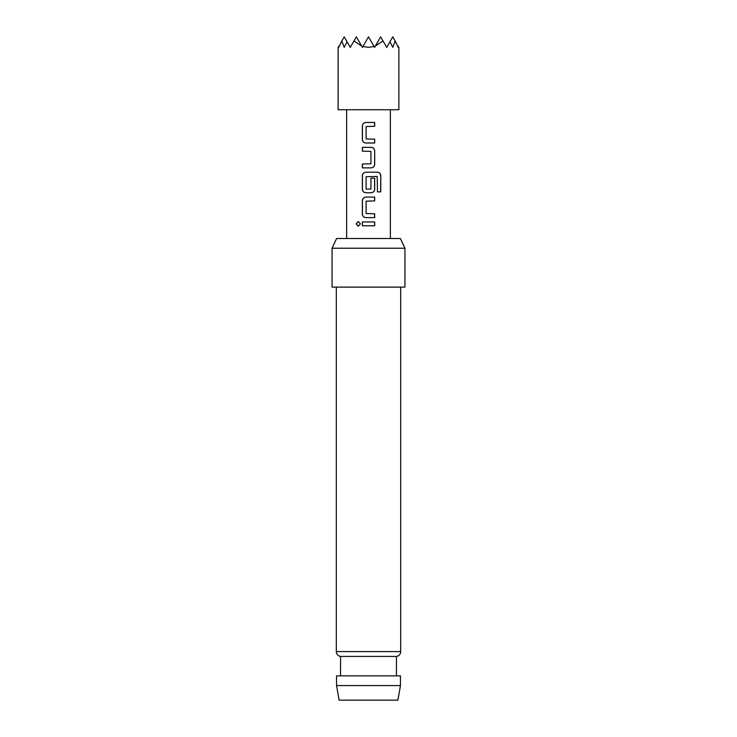 <?xml version="1.0" encoding="UTF-8"?>
<svg xmlns="http://www.w3.org/2000/svg" width="737" height="737" viewBox="0 0 737 737"><rect width="100%" height="100%" fill="white"/><g stroke="black" fill="none" stroke-linecap="round" stroke-linejoin="round"><path stroke-width="1.11" d="M358.311 221.505L356.358 223.873L358.311 226.25M360.402 223.873L358.256 221.505L356.22 223.873L358.256 226.25L360.402 223.873M365.884 122.462C363.756 122.674 362.604 123.862 362.429 126.036L362.429 139.431C362.622 141.615 363.774 142.803 365.884 143.006L374.691 143.006L374.691 139.173L366.105 138.925L366.105 126.543L374.691 126.294L374.691 122.462L365.856 122.462C363.7 122.674 362.54 123.862 362.355 126.036L362.355 139.431C362.549 141.605 363.719 142.803 365.856 143.006M374.617 143.006L374.617 139.173M362.429 164.047L362.429 167.879M362.429 147.336L362.429 151.168M365.884 172.209C363.756 172.421 362.604 173.61 362.429 175.784L362.429 189.179C362.622 191.362 363.774 192.55 365.884 192.753L371.199 192.753C373.346 192.541 374.516 191.353 374.691 189.179L374.691 178.207L370.941 178.207L370.941 189.087L366.105 189.087L366.105 176.714L377.206 176.456L377.436 191.86L380.78 191.86L380.78 175.784C380.633 173.61 379.592 172.412 377.676 172.209L365.856 172.209C363.7 172.421 362.54 173.61 362.355 175.784L362.355 189.179C362.549 191.353 363.719 192.55 365.856 192.753M371.172 192.753C373.291 192.541 374.442 191.353 374.617 189.179L374.617 178.207M365.884 197.083C363.756 197.295 362.604 198.483 362.429 200.657L362.429 214.052C362.622 216.236 363.774 217.424 365.884 217.627L374.691 217.627L374.691 213.794L366.105 213.546L366.105 201.164L374.691 200.915L374.691 197.083L365.856 197.083C363.7 197.295 362.54 198.483 362.355 200.657L362.355 214.052C362.549 216.227 363.719 217.424 365.856 217.627M374.617 217.627L374.617 213.794M362.429 221.957L362.429 225.789M397.879 700.15L339.121 700.15L336.551 685.576L400.449 685.576L397.879 700.15M336.302 287.108L336.302 651.591A4.855 4.855 0 0 0 340.558 656.418L340.558 675.857M400.698 287.108L400.698 651.591A4.855 4.855 0 0 1 396.442 656.418L340.558 656.418M332.055 248.231L336.588 238.512L400.412 238.512L404.945 248.231L332.055 248.231L332.055 287.108L404.945 287.108L404.945 248.231M396.442 656.418L396.442 675.857M400.449 685.576L400.449 675.857L336.551 675.857L336.551 685.576M368.5 147.336L371.199 147.336C373.337 147.538 374.497 148.736 374.691 150.91L374.691 164.305C374.516 166.479 373.346 167.667 371.199 167.879L362.355 167.879L362.355 164.047L370.941 163.798L370.941 151.417L362.355 151.168L362.355 147.336L368.5 147.336M368.5 221.957L374.691 221.957L374.691 225.789L362.355 225.789L362.355 221.957L368.5 221.957M338.126 47.371L338.126 109.739L398.874 109.739L398.874 47.371M398.091 46.007L398.358 46.477C399.039 47.665 399.039 47.665 398.358 46.477L398.256 47.371L395.17 40.968L392.793 47.371L389.974 41.733L386.722 47.371L383.028 40.968L375.363 46.007L374.571 47.371L374.064 46.477L368.5 47.371L362.936 46.477L362.429 47.371L361.637 46.007L353.972 40.968L350.278 47.371L347.026 41.733L344.207 47.371L341.83 40.968L338.744 47.371L338.909 46.007M338.642 46.477C337.961 47.665 337.961 47.665 338.642 46.477M341.83 40.968L344.207 36.85L347.026 41.733M353.972 40.968L356.349 36.85L361.637 46.007M362.936 46.477L368.5 36.85L374.064 46.477M375.363 46.007L380.651 36.85L383.028 40.968M389.974 41.733L392.793 36.85L395.17 40.968M374.617 225.789L374.617 221.957M374.617 200.915L374.617 197.083M380.642 191.86L380.78 175.784M380.642 175.784C380.495 173.6 379.472 172.412 377.574 172.209M371.172 167.879C373.291 167.667 374.442 166.479 374.617 164.305L374.691 150.91M374.617 150.91C374.433 148.727 373.281 147.538 371.172 147.336M374.617 126.294L374.617 122.462M336.302 651.591L400.698 651.591M390.37 238.512L390.37 109.739M346.63 238.512L346.63 109.739"/></g></svg>
